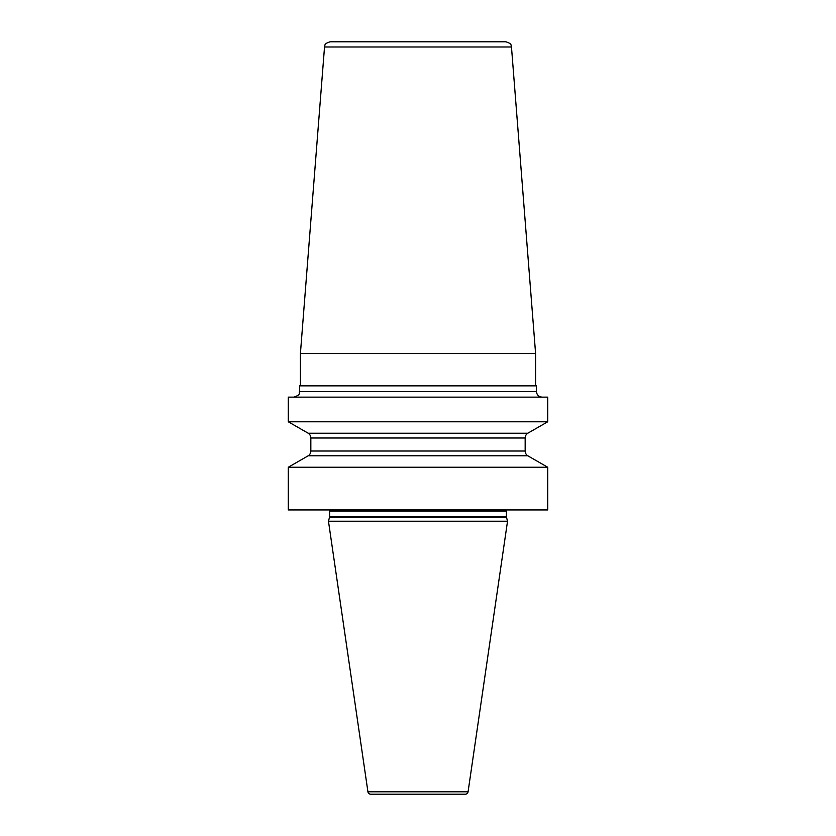 <?xml version="1.0" encoding="UTF-8"?>
<svg xmlns="http://www.w3.org/2000/svg" width="836" height="836" viewBox="0 0 836 836"><rect width="100%" height="100%" fill="white"/><g stroke="black" fill="none" stroke-linecap="round" stroke-linejoin="round"><path stroke-width="1.25" d="M288.274 467.24L547.726 467.24L547.726 509.939L288.274 509.939L288.274 467.24L308.202 455.787A5.643 5.643 0 0 0 310.835 451.022L310.835 438.001A5.643 5.643 0 0 0 308.202 433.226L288.274 421.783L547.726 421.783L547.726 397.131L288.274 397.131L288.274 421.783M547.726 467.24L527.798 455.787L308.202 455.787M506.491 517.296L329.509 517.296L328.464 521.215L507.536 521.215L506.491 517.296A2.257 2.257 0 0 1 506.407 516.711L506.407 511.068A2.257 2.257 0 0 1 506.71 509.939M329.509 517.296A2.257 2.257 0 0 0 329.593 516.711L329.593 511.068A2.257 2.257 0 0 0 329.29 509.939M328.464 521.215L367.924 791.786A2.821 2.821 0 0 0 370.714 794.2L465.286 794.2A2.821 2.821 0 0 0 468.076 791.786L367.924 791.786M507.536 521.215L468.076 791.786M527.798 455.787A5.643 5.643 0 0 1 525.165 451.022L525.165 438.001A5.643 5.643 0 0 1 527.798 433.226L308.202 433.226M527.798 433.226L547.726 421.783M299.56 391.488L299.56 385.856L536.44 385.856L536.44 391.488L299.56 391.488C298.473 393.16 301.629 394.446 293.917 397.131M300.406 385.856L300.406 353.544L535.594 353.544L535.594 385.856M324.525 46.994C325.455 45.552 323.156 43.953 330.147 41.8L505.853 41.8C512.844 43.953 510.545 45.552 511.475 46.994L324.525 46.994L300.406 353.544M506.407 511.068L329.593 511.068M506.407 516.711L329.593 516.711M525.165 438.001L310.835 438.001M525.165 451.022L310.835 451.022M536.44 391.488C536.775 394.916 538.656 396.797 542.083 397.131M511.475 46.994L535.594 353.544"/></g></svg>
